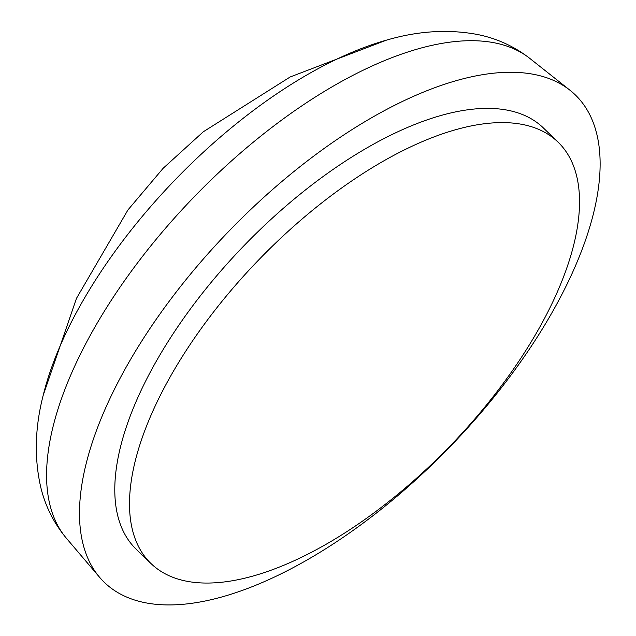 <?xml version="1.0" encoding="UTF-8"?>
<svg xmlns="http://www.w3.org/2000/svg" width="636" height="636" viewBox="0 0 636 636"><rect width="100%" height="100%" fill="white"/><g stroke="black" fill="none" stroke-linecap="round" stroke-linejoin="round"><path stroke-width="0.95" d="M170.528 376.281A292.95 133.449 -46 0 1 558.05 142.13A292.95 133.449 -46 0 1 538.509 329.369A292.95 133.449 -46 0 1 150.986 563.528A292.95 133.449 -46 0 1 170.528 376.281M558.05 142.13L543.343 127.916A292.95 133.449 134 0 0 155.82 362.067A292.95 133.449 134 0 0 136.271 549.313L150.986 563.528M552.66 311.481A338.909 154.389 134 0 0 570.063 90.304A338.909 154.389 134 0 0 126.954 365.748A338.909 154.389 134 0 0 99.614 577.321A338.909 154.389 134 0 0 311.529 557.39A338.909 154.389 134 0 0 552.66 311.481M43.2 395.306L76.471 298.371L127.963 209.912L163.142 168.294L203.329 131.763L290.175 76.972L386.211 40.227A313.365 142.75 134 0 0 386.203 40.227A313.365 142.75 134 0 0 81.138 303.952A313.365 142.75 134 0 0 43.2 395.306L43.2 395.306C34.94 427.392 34.121 458 40.728 487.136C45.299 506.153 53.853 523.197 66.398 538.255L99.614 577.321M386.203 40.227C417.987 30.862 448.547 28.986 477.898 34.583C497.058 38.494 514.389 46.452 529.875 58.464L529.875 58.464A333.876 152.099 134 0 0 93.341 329.822A333.876 152.099 134 0 0 66.398 538.255M529.875 58.464L570.063 90.304"/></g></svg>

